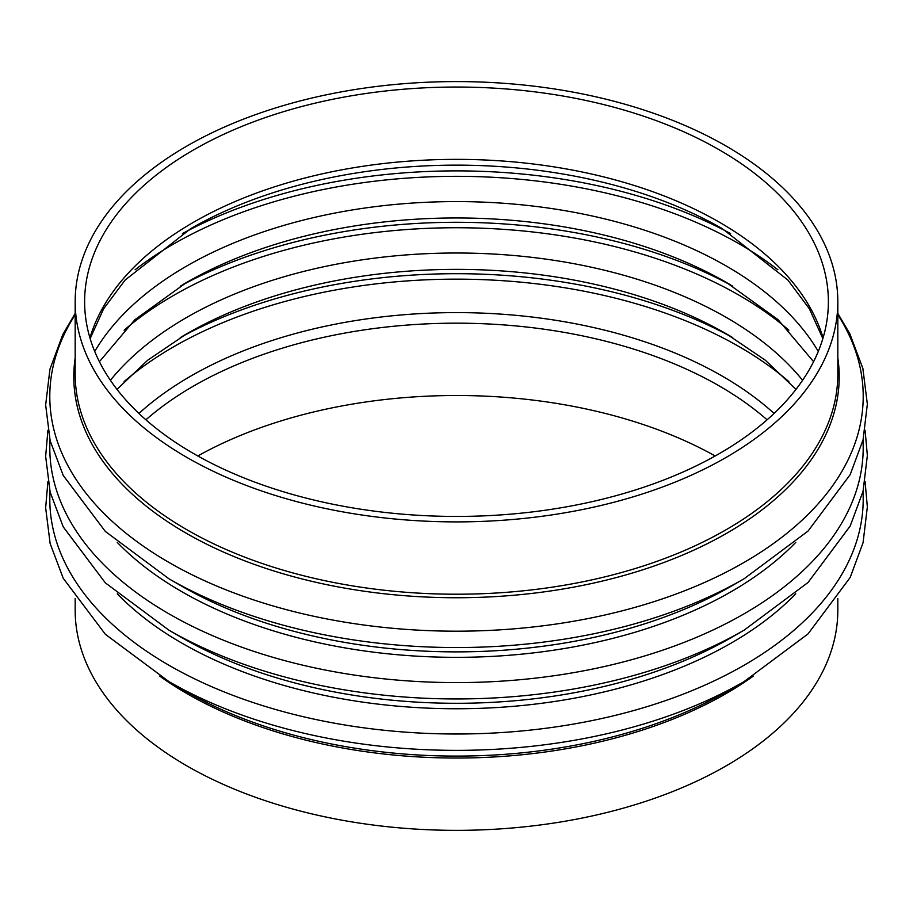 <?xml version="1.0" encoding="UTF-8"?>
<svg xmlns="http://www.w3.org/2000/svg" width="913" height="913" viewBox="0 0 913 913"><rect width="100%" height="100%" fill="white"/><g stroke="black" fill="none" stroke-linecap="round" stroke-linejoin="round"><path stroke-width="1.37" d="M193.545 149.926A371.876 214.703 0 0 0 84.624 301.735A371.876 214.703 0 0 0 456.5 516.438A371.876 214.703 0 0 0 828.376 301.735A371.876 214.703 0 0 0 598.814 103.386A371.876 214.703 0 0 0 193.545 149.926M186.868 146.069A381.326 220.159 0 0 0 75.174 301.735A381.326 220.159 0 0 0 456.5 521.894A381.326 220.159 0 0 0 837.826 301.735A381.326 220.159 0 0 0 602.432 98.342A381.326 220.159 0 0 0 186.868 146.069M715.21 455.975A371.876 214.703 0 0 0 197.79 455.975M75.174 598.506L75.174 610.204A381.326 220.159 0 0 0 456.5 830.351A381.326 220.159 0 0 0 837.826 610.204L837.826 598.506M767.103 419.809A371.876 214.703 0 0 0 193.545 386.062A371.876 214.703 0 0 0 145.897 419.809M788.866 381.588A400.02 230.955 0 0 0 173.641 346.803A400.02 230.955 0 0 0 124.134 381.588M138.924 413.452A376.03 217.1 180 0 1 190.612 376.19A376.03 217.1 180 0 1 774.076 413.452M180.203 337.639A400.02 230.955 180 0 1 732.797 337.639M730.252 336.121A381.896 220.489 0 0 0 726.543 333.953A381.896 220.489 0 0 0 186.457 333.953L186.457 333.953A381.896 220.489 0 0 0 182.92 336.018M788.866 330.175A400.02 230.955 0 0 0 173.641 295.39A400.02 230.955 0 0 0 124.134 330.175M110.405 380.287A381.896 220.489 180 0 1 186.457 317.587A381.896 220.489 180 0 1 802.595 380.287M180.203 286.237A400.02 230.955 180 0 1 732.797 286.237M730.252 284.708A381.896 220.489 0 0 0 726.543 282.539A381.896 220.489 0 0 0 186.457 282.539L186.457 282.539A381.896 220.489 0 0 0 182.92 284.605M777.91 269.792A400.02 230.955 0 0 0 173.641 243.976A400.02 230.955 0 0 0 135.09 269.792M94.724 351.459A381.896 220.489 180 0 1 186.457 266.174A381.896 220.489 180 0 1 818.276 351.459M182.417 233.614A400.02 230.955 180 0 1 730.583 233.614M90.147 338.609L103.603 308.845L125.092 280.086L190.6 228.729A376.03 217.1 0 0 0 190.6 228.729A376.03 217.1 0 0 1 722.4 228.729L787.908 280.086L809.397 308.845L822.853 338.609M89.931 337.901A371.876 214.703 180 0 1 193.545 222.247A371.876 214.703 180 0 1 569.267 169.476A371.876 214.703 180 0 1 823.07 337.901M159.661 676.077A381.326 220.159 0 0 0 753.339 676.077M744.084 681.589L727.113 691.381A382.707 220.957 180 0 1 185.887 691.381L168.916 681.589A406.696 234.801 0 0 0 744.084 681.589L808.039 633.907L850.186 577.461L863.059 542.71L867.35 506.955L865.09 481.676M862.99 491.605A406.696 234.801 180 0 1 744.084 665.235A406.696 234.801 180 0 1 294.808 714.651A406.696 234.801 180 0 1 50.01 491.605M117.241 593.781A388.573 224.347 0 0 0 731.267 643.037A388.573 224.347 0 0 0 795.759 593.781M744.084 630.175L731.267 637.582A388.573 224.347 180 0 1 181.733 637.582L168.916 630.175A406.696 234.801 0 0 0 744.084 630.175L808.039 582.494L850.186 526.048L863.059 491.297L867.35 455.541L865.09 430.263M862.99 440.192A406.696 234.801 180 0 1 744.084 613.821A406.696 234.801 180 0 1 294.808 663.237A406.696 234.801 180 0 1 50.01 440.192M117.241 542.379A388.573 224.347 0 0 0 731.267 591.624A388.573 224.347 0 0 0 795.759 542.379M744.084 578.774L731.267 586.169A388.573 224.347 180 0 1 181.733 586.169L168.916 578.774A406.696 234.801 0 0 0 744.084 578.774L808.039 531.081L850.186 474.634L863.059 439.883L867.35 404.139L862.853 368.361L849.752 333.633L837.826 313.433M837.826 314.734A406.696 234.801 180 0 1 744.084 562.419A406.696 234.801 180 0 1 236.946 594.032A406.696 234.801 180 0 1 75.174 314.734M75.174 358.022A382.707 220.957 0 0 0 295.15 577.142A382.707 220.957 0 0 0 727.113 533.032A382.707 220.957 0 0 0 837.826 358.022M837.826 301.735L837.826 374.068A381.326 220.159 180 0 1 726.132 529.734A381.326 220.159 180 0 1 310.568 577.461A381.326 220.159 180 0 1 75.174 374.068L75.174 301.735M117.001 389.372L147.678 360.224L186.457 333.953M726.543 333.953L765.322 360.224L795.999 389.372M99.414 361.696L134.907 319.71L186.457 282.539M726.543 282.539L778.093 319.71L813.586 361.696M47.91 481.676L45.65 507.811L50.147 543.577L63.248 578.317L105.349 634.273L168.916 681.589M47.91 430.263L45.65 456.397L50.147 492.164L63.248 526.904L105.349 582.871L168.916 630.175M75.174 313.433L62.814 334.478L49.941 369.229L45.65 404.984L50.147 440.751L63.248 475.49L105.349 531.457L168.916 578.774"/></g></svg>
